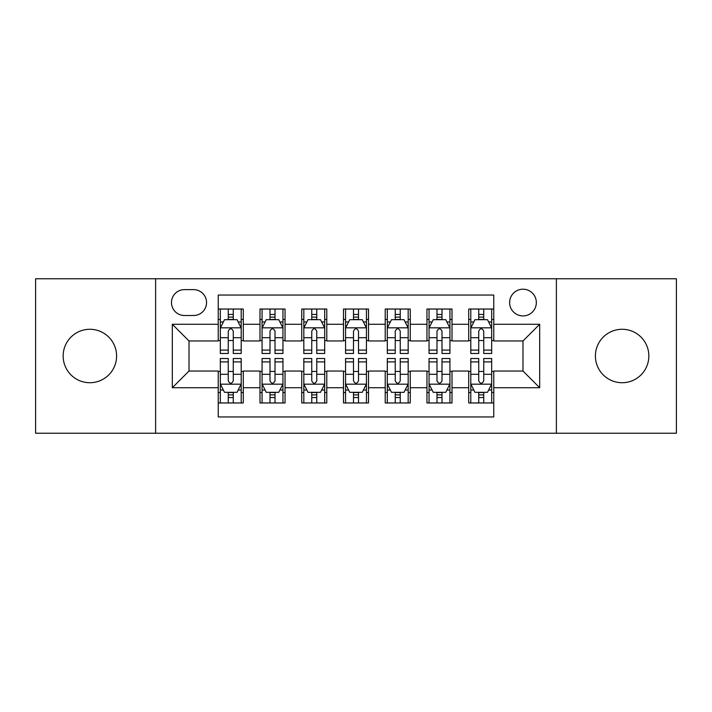 <?xml version="1.0" encoding="UTF-8"?>
<svg xmlns="http://www.w3.org/2000/svg" width="712" height="712" viewBox="0 0 712 712"><rect width="100%" height="100%" fill="white"/><g stroke="black" fill="none" stroke-linecap="round" stroke-linejoin="round"><path stroke-width="1.07" d="M622.128 329.282A26.718 26.718 0 0 0 595.41 356A26.718 26.718 0 0 0 622.128 382.718A26.718 26.718 0 0 0 648.846 356A26.718 26.718 0 0 0 622.128 329.282M89.872 329.282A26.718 26.718 0 0 0 63.154 356A26.718 26.718 0 0 0 89.872 382.718A26.718 26.718 0 0 0 116.59 356A26.718 26.718 0 0 0 89.872 329.282M522.982 289.205A13.359 13.359 0 0 0 509.623 302.564A13.359 13.359 0 0 0 522.982 315.923A13.359 13.359 0 0 0 536.341 302.564A13.359 13.359 0 0 0 522.982 289.205M556.384 433.234L676.4 433.234L676.4 278.766L556.384 278.766L556.384 433.234L155.617 433.234L155.617 278.766L35.6 278.766L35.6 433.234L155.617 433.234M493.763 309.035L468.71 309.035L468.71 324.272L452.013 324.272L452.013 340.968L468.71 340.968L468.71 324.272M452.013 324.272L452.013 309.035L426.969 309.035L426.969 324.272L410.272 324.272L410.272 340.968L426.969 340.968L426.969 324.272M410.272 324.272L410.272 309.035L385.219 309.035L385.219 324.272L368.522 324.272L368.522 340.968L385.219 340.968L385.219 324.272M368.522 324.272L368.522 309.035L343.478 309.035L343.478 324.272L326.781 324.272L326.781 340.968L343.478 340.968L343.478 324.272M326.781 324.272L326.781 309.035L301.728 309.035L301.728 324.272L285.031 324.272L285.031 340.968L301.728 340.968L301.728 324.272M285.031 324.272L285.031 309.035L259.987 309.035L259.987 340.968L243.29 340.968L243.29 309.035L218.237 309.035M218.237 402.965L243.29 402.965L243.29 371.032L259.987 371.032L259.987 402.965L285.031 402.965L285.031 371.032L301.728 371.032L301.728 387.728L285.031 387.728M301.728 387.728L301.728 402.965L326.781 402.965L326.781 371.032L343.478 371.032L343.478 387.728L326.781 387.728M343.478 387.728L343.478 402.965L368.522 402.965L368.522 371.032L385.219 371.032L385.219 387.728L368.522 387.728M385.219 387.728L385.219 402.965L410.272 402.965L410.272 371.032L426.969 371.032L426.969 387.728L410.272 387.728M426.969 387.728L426.969 402.965L452.013 402.965L452.013 371.032L468.71 371.032L468.71 387.728L452.013 387.728M184.426 315.505L193.611 315.505A12.941 12.941 0 0 0 206.551 302.564A12.941 12.941 0 0 0 193.611 289.624L184.426 289.624A12.941 12.941 0 0 0 171.485 302.564A12.941 12.941 0 0 0 184.426 315.505M556.384 278.766L155.617 278.766M493.763 324.272L493.763 295.053L218.237 295.053L218.237 340.968L189.018 340.968L189.018 371.032L218.237 371.032L218.237 416.947L493.763 416.947L493.763 371.032L522.982 371.032L522.982 340.968L493.763 340.968L493.763 324.272L539.678 324.272L539.678 387.728L493.763 387.728M218.237 387.728L172.322 387.728L172.322 324.272L218.237 324.272M468.71 387.728L468.71 402.965L493.763 402.965M218.237 319.474L220.328 319.474M228.258 319.474L233.269 319.474M241.199 319.474L243.29 319.474M218.237 340.55L220.328 340.55M228.258 340.55L233.269 340.55M241.199 340.55L243.29 340.55M218.237 371.45L220.328 371.45M228.258 371.45L233.269 371.45M241.199 371.45L243.29 371.45M218.237 392.526L220.328 392.526M228.258 392.526L233.269 392.526M241.199 392.526L243.29 392.526M259.987 340.55L262.069 340.55M269.999 340.55L275.01 340.55M282.949 340.55L285.031 340.55M259.987 319.474L262.069 319.474M269.999 319.474L275.01 319.474M282.949 319.474L285.031 319.474M259.987 371.45L262.069 371.45M269.999 371.45L275.01 371.45M282.949 371.45L285.031 371.45M259.987 392.526L262.069 392.526M269.999 392.526L275.01 392.526M282.949 392.526L285.031 392.526M301.728 371.45L303.819 371.45M311.749 371.45L316.76 371.45M324.69 371.45L326.781 371.45M301.728 392.526L303.819 392.526M311.749 392.526L316.76 392.526M324.69 392.526L326.781 392.526M301.728 319.474L303.819 319.474M311.749 319.474L316.76 319.474M324.69 319.474L326.781 319.474M301.728 340.55L303.819 340.55M311.749 340.55L316.76 340.55M324.69 340.55L326.781 340.55M343.478 371.45L345.56 371.45M353.499 371.45L358.501 371.45M366.44 371.45L368.522 371.45M343.478 392.526L345.56 392.526M353.499 392.526L358.501 392.526M366.44 392.526L368.522 392.526M343.478 319.474L345.56 319.474M353.499 319.474L358.501 319.474M366.44 319.474L368.522 319.474M343.478 340.55L345.56 340.55M353.499 340.55L358.501 340.55M366.44 340.55L368.522 340.55M385.219 371.45L387.31 371.45M395.24 371.45L400.251 371.45M408.181 371.45L410.272 371.45M385.219 392.526L387.31 392.526M395.24 392.526L400.251 392.526M408.181 392.526L410.272 392.526M385.219 319.474L387.31 319.474M395.24 319.474L400.251 319.474M408.181 319.474L410.272 319.474M385.219 340.55L387.31 340.55M395.24 340.55L400.251 340.55M408.181 340.55L410.272 340.55M426.969 371.45L429.051 371.45M436.99 371.45L442.001 371.45M449.931 371.45L452.013 371.45M426.969 392.526L429.051 392.526M436.99 392.526L442.001 392.526M449.931 392.526L452.013 392.526M426.969 319.474L429.051 319.474M436.99 319.474L442.001 319.474M449.931 319.474L452.013 319.474M426.969 340.55L429.051 340.55M436.99 340.55L442.001 340.55M449.931 340.55L452.013 340.55M468.71 371.45L470.801 371.45M478.731 371.45L483.742 371.45M491.672 371.45L493.763 371.45M468.71 392.526L470.801 392.526M478.731 392.526L483.742 392.526M491.672 392.526L493.763 392.526M468.71 319.474L470.801 319.474M478.731 319.474L483.742 319.474M491.672 319.474L493.763 319.474M468.71 340.55L470.801 340.55M478.731 340.55L483.742 340.55M491.672 340.55L493.763 340.55M189.018 340.968L172.322 324.272M189.018 371.032L172.322 387.728M539.678 324.272L522.982 340.968M539.678 387.728L522.982 371.032M233.269 314.464L228.258 314.464M241.199 350.09L233.269 350.09L233.269 353.499L241.199 353.499L241.199 328.027L237.025 319.679L224.502 319.679L220.328 328.027L220.328 353.499L228.258 353.499L228.258 350.09L220.328 350.09M220.328 328.027L220.328 309.035M241.199 328.027L241.199 309.035M228.258 319.679L228.258 309.035M233.269 309.035L233.269 319.679M233.269 350.09L233.269 331.16C231.596 327.947 229.932 327.947 228.258 331.16L228.258 350.09M228.258 397.536L233.269 397.536M220.328 361.91L228.258 361.91L228.258 358.501L220.328 358.501L220.328 383.973L224.502 392.321L237.025 392.321L241.199 383.973L241.199 358.501L233.269 358.501L233.269 361.91L241.199 361.91M241.199 383.973L241.199 402.965M220.328 383.973L220.328 402.965M233.269 392.321L233.269 402.965M228.258 402.965L228.258 392.321M228.258 361.91L228.258 380.84C229.923 384.053 231.596 384.053 233.269 380.84L233.269 361.91M275.01 314.464L269.999 314.464M282.949 350.09L275.01 350.09L275.01 353.499L282.949 353.499L282.949 328.027L278.766 319.679L266.243 319.679L262.069 328.027L262.069 353.499L269.999 353.499L269.999 350.09L262.069 350.09M262.069 328.027L262.069 309.035M282.949 328.027L282.949 309.035M269.999 319.679L269.999 309.035M275.01 309.035L275.01 319.679M275.01 350.09L275.01 331.16C273.346 327.947 271.673 327.947 269.999 331.16L269.999 350.09M316.76 314.464L311.749 314.464M324.69 350.09L316.76 350.09L316.76 353.499L324.69 353.499L324.69 328.027L320.516 319.679L307.993 319.679L303.819 328.027L303.819 353.499L311.749 353.499L311.749 350.09L303.819 350.09M303.819 328.027L303.819 309.035M324.69 328.027L324.69 309.035M311.749 319.679L311.749 309.035M316.76 309.035L316.76 319.679M316.76 350.09L316.76 331.16C315.096 327.947 313.422 327.947 311.749 331.16L311.749 350.09M358.501 314.464L353.499 314.464M366.44 350.09L358.501 350.09L358.501 353.499L366.44 353.499L366.44 328.027L362.266 319.679L349.734 319.679L345.56 328.027L345.56 353.499L353.499 353.499L353.499 350.09L345.56 350.09M345.56 328.027L345.56 309.035M366.44 328.027L366.44 309.035M353.499 319.679L353.499 309.035M358.501 309.035L358.501 319.679M358.501 350.09L358.501 331.16C356.837 327.947 355.163 327.947 353.499 331.16L353.499 350.09M400.251 314.464L395.24 314.464M408.181 350.09L400.251 350.09L400.251 353.499L408.181 353.499L408.181 328.027L404.007 319.679L391.484 319.679L387.31 328.027L387.31 353.499L395.24 353.499L395.24 350.09L387.31 350.09M387.31 328.027L387.31 309.035M408.181 328.027L408.181 309.035M395.24 319.679L395.24 309.035M400.251 309.035L400.251 319.679M400.251 350.09L400.251 331.16C398.587 327.947 396.913 327.947 395.24 331.16L395.24 350.09M269.999 397.536L275.01 397.536M262.069 361.91L269.999 361.91L269.999 358.501L262.069 358.501L262.069 383.973L266.243 392.321L278.766 392.321L282.949 383.973L282.949 358.501L275.01 358.501L275.01 361.91L282.949 361.91M282.949 383.973L282.949 402.965M262.069 383.973L262.069 402.965M275.01 392.321L275.01 402.965M269.999 402.965L269.999 392.321M269.999 361.91L269.999 380.84C271.673 384.053 273.337 384.053 275.01 380.84L275.01 361.91M311.749 397.536L316.76 397.536M303.819 361.91L311.749 361.91L311.749 358.501L303.819 358.501L303.819 383.973L307.993 392.321L320.516 392.321L324.69 383.973L324.69 358.501L316.76 358.501L316.76 361.91L324.69 361.91M324.69 383.973L324.69 402.965M303.819 383.973L303.819 402.965M316.76 392.321L316.76 402.965M311.749 402.965L311.749 392.321M311.749 361.91L311.749 380.84C313.413 384.053 315.087 384.053 316.76 380.84L316.76 361.91M353.499 397.536L358.501 397.536M345.56 361.91L353.499 361.91L353.499 358.501L345.56 358.501L345.56 383.973L349.734 392.321L362.266 392.321L366.44 383.973L366.44 358.501L358.501 358.501L358.501 361.91L366.44 361.91M366.44 383.973L366.44 402.965M345.56 383.973L345.56 402.965M358.501 392.321L358.501 402.965M353.499 402.965L353.499 392.321M353.499 361.91L353.499 380.84C355.163 384.053 356.837 384.053 358.501 380.84L358.501 361.91M395.24 397.536L400.251 397.536M387.31 361.91L395.24 361.91L395.24 358.501L387.31 358.501L387.31 383.973L391.484 392.321L404.007 392.321L408.181 383.973L408.181 358.501L400.251 358.501L400.251 361.91L408.181 361.91M408.181 383.973L408.181 402.965M387.31 383.973L387.31 402.965M400.251 392.321L400.251 402.965M395.24 402.965L395.24 392.321M395.24 361.91L395.24 380.84C396.904 384.053 398.578 384.053 400.251 380.84L400.251 361.91M442.001 314.464L436.99 314.464M449.931 350.09L442.001 350.09L442.001 353.499L449.931 353.499L449.931 328.027L445.757 319.679L433.234 319.679L429.051 328.027L429.051 353.499L436.99 353.499L436.99 350.09L429.051 350.09M429.051 328.027L429.051 309.035M449.931 328.027L449.931 309.035M436.99 319.679L436.99 309.035M442.001 309.035L442.001 319.679M442.001 350.09L442.001 331.16C440.327 327.947 438.663 327.947 436.99 331.16L436.99 350.09M436.99 397.536L442.001 397.536M429.051 361.91L436.99 361.91L436.99 358.501L429.051 358.501L429.051 383.973L433.234 392.321L445.757 392.321L449.931 383.973L449.931 358.501L442.001 358.501L442.001 361.91L449.931 361.91M449.931 383.973L449.931 402.965M429.051 383.973L429.051 402.965M442.001 392.321L442.001 402.965M436.99 402.965L436.99 392.321M436.99 361.91L436.99 380.84C438.654 384.053 440.327 384.053 442.001 380.84L442.001 361.91M483.742 314.464L478.731 314.464M491.672 350.09L483.742 350.09L483.742 353.499L491.672 353.499L491.672 328.027L487.498 319.679L474.975 319.679L470.801 328.027L470.801 353.499L478.731 353.499L478.731 350.09L470.801 350.09M470.801 328.027L470.801 309.035M491.672 328.027L491.672 309.035M478.731 319.679L478.731 309.035M483.742 309.035L483.742 319.679M483.742 350.09L483.742 331.16C482.077 327.947 480.404 327.947 478.731 331.16L478.731 350.09M478.731 397.536L483.742 397.536M470.801 361.91L478.731 361.91L478.731 358.501L470.801 358.501L470.801 383.973L474.975 392.321L487.498 392.321L491.672 383.973L491.672 358.501L483.742 358.501L483.742 361.91L491.672 361.91M491.672 383.973L491.672 402.965M470.801 383.973L470.801 402.965M483.742 392.321L483.742 402.965M478.731 402.965L478.731 392.321M478.731 361.91L478.731 380.84C480.404 384.053 482.068 384.053 483.742 380.84L483.742 361.91M259.987 387.728L243.29 387.728M259.987 324.272L243.29 324.272M241.092 327.823L220.426 327.823M220.328 321.975L223.354 321.975M238.173 321.975L241.199 321.975M228.258 337.702L220.328 337.702M241.199 337.702L233.269 337.702M233.269 317.116L228.258 317.116M220.426 384.177L241.092 384.177M241.199 390.025L238.173 390.025M223.354 390.025L220.328 390.025M233.269 374.298L241.199 374.298M220.328 374.298L228.258 374.298M228.258 394.884L233.269 394.884M282.842 327.823L262.176 327.823M262.069 321.975L265.095 321.975M279.923 321.975L282.949 321.975M269.999 337.702L262.069 337.702M282.949 337.702L275.01 337.702M275.01 317.116L269.999 317.116M324.583 327.823L303.926 327.823M303.819 321.975L306.845 321.975M321.664 321.975L324.69 321.975M311.749 337.702L303.819 337.702M324.69 337.702L316.76 337.702M316.76 317.116L311.749 317.116M366.333 327.823L345.667 327.823M345.56 321.975L348.586 321.975M363.414 321.975L366.44 321.975M353.499 337.702L345.56 337.702M366.44 337.702L358.501 337.702M358.501 317.116L353.499 317.116M408.074 327.823L387.417 327.823M387.31 321.975L390.336 321.975M405.155 321.975L408.181 321.975M395.24 337.702L387.31 337.702M408.181 337.702L400.251 337.702M400.251 317.116L395.24 317.116M262.176 384.177L282.842 384.177M282.949 390.025L279.923 390.025M265.095 390.025L262.069 390.025M275.01 374.298L282.949 374.298M262.069 374.298L269.999 374.298M269.999 394.884L275.01 394.884M303.926 384.177L324.583 384.177M324.69 390.025L321.664 390.025M306.845 390.025L303.819 390.025M316.76 374.298L324.69 374.298M303.819 374.298L311.749 374.298M311.749 394.884L316.76 394.884M345.667 384.177L366.333 384.177M366.44 390.025L363.414 390.025M348.586 390.025L345.56 390.025M358.501 374.298L366.44 374.298M345.56 374.298L353.499 374.298M353.499 394.884L358.501 394.884M387.417 384.177L408.074 384.177M408.181 390.025L405.155 390.025M390.336 390.025L387.31 390.025M400.251 374.298L408.181 374.298M387.31 374.298L395.24 374.298M395.24 394.884L400.251 394.884M449.824 327.823L429.158 327.823M429.051 321.975L432.077 321.975M446.905 321.975L449.931 321.975M436.99 337.702L429.051 337.702M449.931 337.702L442.001 337.702M442.001 317.116L436.99 317.116M429.158 384.177L449.824 384.177M449.931 390.025L446.905 390.025M432.077 390.025L429.051 390.025M442.001 374.298L449.931 374.298M429.051 374.298L436.99 374.298M436.99 394.884L442.001 394.884M491.574 327.823L470.908 327.823M470.801 321.975L473.827 321.975M488.646 321.975L491.672 321.975M478.731 337.702L470.801 337.702M491.672 337.702L483.742 337.702M483.742 317.116L478.731 317.116M470.908 384.177L491.574 384.177M491.672 390.025L488.646 390.025M473.827 390.025L470.801 390.025M483.742 374.298L491.672 374.298M470.801 374.298L478.731 374.298M478.731 394.884L483.742 394.884"/></g></svg>
